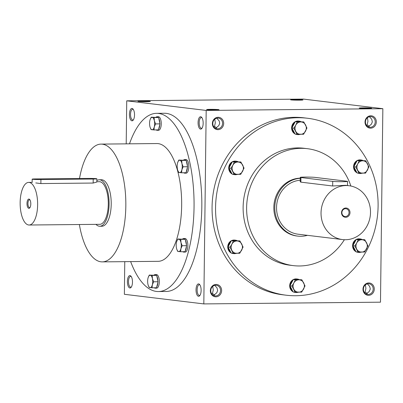<?xml version="1.0" encoding="UTF-8"?>
<svg xmlns="http://www.w3.org/2000/svg" width="403" height="403" viewBox="0 0 403 403"><rect width="100%" height="100%" fill="white"/><g stroke="black" fill="none" stroke-linecap="round" stroke-linejoin="round"><path stroke-width="0.6" d="M131.433 286.876A5.36 2.196 89.4 0 1 130.753 287.148A5.36 2.196 89.4 0 1 128.502 281.526A5.36 2.196 89.4 0 1 130.648 276.428A5.36 2.196 89.4 0 1 131.333 276.69M212.724 286.377L213.273 289.953L212.446 293.545L214.643 295.021M211.792 293.978L212.446 293.545M213.585 295.5L216.764 292.764L217.665 290.503L217.005 287.858L214.723 285.359M210.759 290.644A5.36 4.881 -83.1 0 1 216.295 285.274A5.36 4.881 -83.1 0 1 220.496 291.183A5.36 4.881 -83.1 0 1 215.006 295.918A5.36 4.881 -83.1 0 1 210.759 290.644M210.341 290.694A6.201 5.647 -83.1 0 1 218.884 285.248A6.201 5.647 -83.1 0 1 218.753 295.968A6.201 5.647 -83.1 0 1 210.341 290.694M365.365 284.881L365.914 288.457L365.088 292.049L367.279 293.52M364.433 292.477L365.088 292.049M363.4 289.147A5.36 4.881 -83.1 0 1 368.931 283.777A5.36 4.881 -83.1 0 1 373.138 289.681A5.36 4.881 -83.1 0 1 367.647 294.417A5.36 4.881 -83.1 0 1 363.4 289.147M362.982 289.193A6.201 5.647 -83.1 0 1 371.526 283.747A6.201 5.647 -83.1 0 1 371.395 294.472A6.201 5.647 -83.1 0 1 362.982 289.193M214.769 119.212L215.318 122.789L214.492 126.381L216.683 127.857M213.837 126.814L214.492 126.381M212.804 123.479A5.36 4.881 -83.1 0 1 218.335 118.109A5.36 4.881 -83.1 0 1 222.537 124.018A5.36 4.881 -83.1 0 1 217.051 128.753A5.36 4.881 -83.1 0 1 212.804 123.479M212.381 123.53A6.201 5.647 -83.1 0 1 220.93 118.084A6.201 5.647 -83.1 0 1 220.799 128.804A6.201 5.647 -83.1 0 1 212.381 123.53M367.41 117.716L367.954 121.293L367.128 124.885L369.324 126.356M366.473 125.318L367.128 124.885M365.445 121.983A5.36 4.881 -83.1 0 1 370.977 116.613A5.36 4.881 -83.1 0 1 375.178 122.517A5.36 4.881 -83.1 0 1 369.687 127.252A5.36 4.881 -83.1 0 1 365.445 121.983M365.022 122.028A6.201 5.647 -83.1 0 1 373.566 116.583A6.201 5.647 -83.1 0 1 373.435 127.308A6.201 5.647 -83.1 0 1 365.022 122.028M367.365 283.863L369.647 286.357L370.302 289.001L369.198 291.52L366.226 293.999M368.266 126.834L371.445 124.104L372.347 121.837L371.687 119.192L369.405 116.699M215.63 128.335L218.804 125.6L219.706 123.338L219.207 120.971L216.769 118.2M286.13 295.197L282.634 294.774A89.113 81.154 -83.1 0 1 212.069 207.102A89.113 81.154 -83.1 0 1 304.038 117.837L307.534 118.26A89.113 81.154 96.9 0 0 216.265 196.981A89.113 81.154 96.9 0 0 286.13 295.197A89.113 81.154 96.9 0 0 378.1 205.933A89.113 81.154 96.9 0 0 307.534 118.26M124.769 261.658L124.371 294.301L203.817 303.912L380.487 302.179L382.85 108.699L303.404 99.088L126.733 100.821L126.21 143.856M203.817 303.912L206.185 110.432L382.85 108.699M291.137 99.914A6.201 0.302 0.7 0 0 297.938 100.171A6.201 0.302 0.7 0 0 302.98 99.949A6.201 0.302 0.7 0 0 296.794 99.556A6.201 0.302 0.7 0 0 290.598 99.798A6.201 0.302 0.7 0 0 291.137 99.914M371.087 108.11A6.201 0.302 -179.3 0 1 371.626 108.256A6.201 0.302 -179.3 0 1 365.43 108.467A6.201 0.302 -179.3 0 1 359.244 108.105A6.201 0.302 -179.3 0 1 363.99 107.853A6.201 0.302 -179.3 0 1 371.087 108.11M138.496 101.415A6.201 0.302 0.7 0 0 145.302 101.672A6.201 0.302 0.7 0 0 150.344 101.45A6.201 0.302 0.7 0 0 144.153 101.057A6.201 0.302 0.7 0 0 137.957 101.299A6.201 0.302 0.7 0 0 138.496 101.415M218.446 109.606A6.201 0.302 -179.3 0 1 218.985 109.752A6.201 0.302 -179.3 0 1 212.789 109.964A6.201 0.302 -179.3 0 1 206.603 109.601A6.201 0.302 -179.3 0 1 211.348 109.349A6.201 0.302 -179.3 0 1 218.446 109.606M206.185 110.432L126.733 100.821M127.393 281.49A6.201 2.544 89.4 0 1 131.025 276.251A6.201 2.544 89.4 0 1 132.476 281.773A6.201 2.544 89.4 0 1 131.131 287.324A6.201 2.544 89.4 0 1 127.393 281.49M201.122 290.407A6.201 2.544 -90.6 0 0 199.666 284.553A6.201 2.544 -90.6 0 0 196.034 290.125A6.201 2.544 -90.6 0 0 199.777 295.626A6.201 2.544 -90.6 0 0 201.122 290.407M129.434 114.326A6.201 2.544 89.4 0 1 133.066 109.087A6.201 2.544 89.4 0 1 134.521 114.608A6.201 2.544 89.4 0 1 133.176 120.159A6.201 2.544 89.4 0 1 129.434 114.326M203.162 123.242A6.201 2.544 -90.6 0 0 201.712 117.389A6.201 2.544 -90.6 0 0 198.08 122.96A6.201 2.544 -90.6 0 0 201.817 128.461A6.201 2.544 -90.6 0 0 203.162 123.242M158.379 291.55L166.152 291.475A89.113 36.552 -90.6 0 0 201.822 206.789A89.113 36.552 -90.6 0 0 164.404 113.258L156.631 113.334A89.113 36.552 89.4 0 1 194.055 202.084A89.113 36.552 89.4 0 1 158.379 291.55A89.113 36.552 89.4 0 1 130.648 261.602M350.872 186.025A58.893 53.634 96.9 0 0 307.398 148.687L303.902 148.264A58.893 53.634 96.9 0 0 243.588 200.286A58.893 53.634 96.9 0 0 289.757 265.194L293.253 265.617A58.893 53.634 96.9 0 0 344.379 239.72M307.398 148.687A58.893 53.634 96.9 0 0 247.084 200.709A58.893 53.634 96.9 0 0 293.253 265.617M300.25 178.297A29.056 26.462 96.9 0 0 274.806 206.563A29.056 26.462 96.9 0 0 297.792 236.113L296.835 236.002A29.056 26.462 -83.1 0 1 273.828 207.409A29.056 26.462 -83.1 0 1 300.25 178.136M79.507 178.499A58.893 24.16 89.4 0 1 101.098 144.103A58.893 24.16 89.4 0 1 125.832 202.754A58.893 24.16 89.4 0 1 102.256 261.879A58.893 24.16 89.4 0 1 79.366 224.521M101.098 144.103L156.928 143.554A58.893 24.16 89.4 0 1 181.662 202.205A58.893 24.16 89.4 0 1 158.082 261.33L102.256 261.879M99.329 179.768L101.45 179.743A23.248 9.536 89.4 0 1 111.213 202.895A23.248 9.536 89.4 0 1 101.904 226.234L99.788 226.259A23.248 9.536 -90.6 0 0 109.092 204.165A23.248 9.536 -90.6 0 0 99.329 179.768A23.248 9.536 -90.6 0 0 96.846 180.599M129.494 143.821A89.113 36.552 89.4 0 1 156.631 113.334M202.019 117.827A5.36 2.196 -90.6 0 0 201.334 117.57A5.36 2.196 -90.6 0 0 199.188 122.95A5.36 2.196 -90.6 0 0 201.44 128.29A5.36 2.196 -90.6 0 0 202.12 128.018M133.474 119.711A5.36 2.196 89.4 0 1 132.794 119.983A5.36 2.196 89.4 0 1 130.542 114.361A5.36 2.196 89.4 0 1 132.688 109.263A5.36 2.196 89.4 0 1 133.378 109.525M199.979 284.992A5.36 2.196 -90.6 0 0 199.289 284.735A5.36 2.196 -90.6 0 0 197.143 290.115A5.36 2.196 -90.6 0 0 199.394 295.454A5.36 2.196 -90.6 0 0 200.074 295.182M29.978 199.938A3.914 1.607 -90.6 0 0 29.52 199.782A3.914 1.607 -90.6 0 0 27.953 203.716A3.914 1.607 -90.6 0 0 29.6 207.616A3.914 1.607 -90.6 0 0 30.054 207.449M40.92 179.547L93.209 179.033A6.201 0.302 0.7 0 0 96.866 178.801A6.201 0.302 0.7 0 0 88.126 178.418L35.832 178.927A6.201 0.302 0.7 0 0 32.175 179.159A6.201 0.302 0.7 0 0 40.92 179.547L40.869 183.561L35.781 182.947M95.954 224.355A23.248 9.536 -90.6 0 0 99.788 226.259M96.866 178.801L96.826 182.045L93.164 183.048L40.869 183.561M29.102 225.015A21.309 8.74 -90.6 0 0 37.63 204.764A21.309 8.74 -90.6 0 0 28.684 182.398A21.309 8.74 -90.6 0 0 20.15 203.792A21.309 8.74 -90.6 0 0 29.102 225.015L99.768 224.32A21.309 8.74 -90.6 0 0 108.296 204.069A21.309 8.74 -90.6 0 0 99.35 181.703L96.831 181.728M30.799 203.933A4.65 1.909 -90.6 0 0 29.706 199.545A4.65 1.909 -90.6 0 0 26.986 203.722A4.65 1.909 -90.6 0 0 29.787 207.847A4.65 1.909 -90.6 0 0 30.799 203.933M154.006 129.932L158.45 129.887L159.991 123.872L158.601 117.505L154.158 117.55L154.349 120.739L155.548 123.917L154.273 126.93L154.006 129.932L151.07 129.575L150.168 127.474A6.201 2.544 -90.6 0 0 152.032 129.756A6.201 2.544 -90.6 0 0 154.273 126.93A6.201 2.544 -90.6 0 0 154.349 120.739A6.201 2.544 -90.6 0 0 152.183 117.374A6.201 2.544 -90.6 0 0 150.087 119.701A6.201 2.544 -90.6 0 0 149.946 120.205A6.201 2.544 -90.6 0 0 149.871 126.396A6.201 2.544 -90.6 0 0 150.168 127.474M150.087 119.701L151.221 117.192L154.158 117.55M158.601 117.505L151.221 117.192M156.178 129.907A6.78 2.781 -90.6 0 0 157.12 130.3L158.535 130.285A6.78 2.781 -90.6 0 0 161.25 123.842A6.78 2.781 -90.6 0 0 158.404 116.724L156.989 116.739A6.78 2.781 -90.6 0 0 156.006 117.192M159.991 123.872L155.548 123.917M158.626 129.187A6.78 2.781 -90.6 0 0 159.81 124.572M157.12 130.3A6.78 2.781 -90.6 0 0 158.057 129.892M158.258 117.464A6.78 2.781 -90.6 0 0 156.989 116.739M159.83 123.132A6.78 2.781 -90.6 0 0 158.762 118.245M152.077 287.807L156.52 287.762L158.062 281.752L156.671 275.38L152.228 275.425L152.42 278.614L153.619 281.793L152.344 284.805L152.077 287.807L149.14 287.455L148.239 285.349A6.201 2.544 -90.6 0 0 150.102 287.636A6.201 2.544 -90.6 0 0 152.344 284.805A6.201 2.544 -90.6 0 0 152.42 278.614A6.201 2.544 -90.6 0 0 150.254 275.254A6.201 2.544 -90.6 0 0 148.158 277.576A6.201 2.544 -90.6 0 0 148.017 278.08A6.201 2.544 -90.6 0 0 147.941 284.271A6.201 2.544 -90.6 0 0 148.239 285.349M148.158 277.576L149.291 275.073L152.228 275.425M156.671 275.38L149.291 275.073M154.248 287.787A6.78 2.781 -90.6 0 0 155.19 288.175L156.606 288.16A6.78 2.781 -90.6 0 0 159.321 281.717A6.78 2.781 -90.6 0 0 156.475 274.599L155.059 274.614A6.78 2.781 -90.6 0 0 154.077 275.068M158.062 281.752L153.619 281.793M156.696 287.067A6.78 2.781 -90.6 0 0 157.88 282.448M155.19 288.175A6.78 2.781 -90.6 0 0 156.127 287.767M156.329 275.34A6.78 2.781 -90.6 0 0 155.059 274.614M157.9 281.012A6.78 2.781 -90.6 0 0 156.832 276.12M180.63 251.734L185.073 251.689L186.614 245.679L185.224 239.306L180.781 239.352L180.972 242.541L182.176 245.719L180.897 248.732L180.63 251.734L177.698 251.381L176.791 249.276A6.201 2.544 -90.6 0 0 178.66 251.563A6.201 2.544 -90.6 0 0 180.897 248.732A6.201 2.544 -90.6 0 0 180.972 242.541A6.201 2.544 -90.6 0 0 178.811 239.181A6.201 2.544 -90.6 0 0 176.716 241.503A6.201 2.544 -90.6 0 0 176.569 242.007A6.201 2.544 -90.6 0 0 176.494 248.198A6.201 2.544 -90.6 0 0 176.791 249.276M176.716 241.503L177.849 238.999L180.781 239.352M185.224 239.306L177.849 238.999M182.806 251.714A6.78 2.781 -90.6 0 0 183.748 252.102L185.158 252.087A6.78 2.781 -90.6 0 0 187.874 245.644A6.78 2.781 -90.6 0 0 185.027 238.531L183.612 238.541A6.78 2.781 -90.6 0 0 182.63 238.994M186.614 245.679L182.176 245.719M185.254 250.993A6.78 2.781 -90.6 0 0 186.438 246.379M183.748 252.102A6.78 2.781 -90.6 0 0 184.68 251.694M184.881 239.266A6.78 2.781 -90.6 0 0 183.612 238.541M186.453 244.938A6.78 2.781 -90.6 0 0 185.385 240.047M181.597 172.796L186.035 172.751L187.581 166.736L186.191 160.369L181.748 160.414L181.939 163.603L183.138 166.782L181.864 169.794L181.597 172.796L178.66 172.439L177.753 170.338A6.201 2.544 -90.6 0 0 179.622 172.625A6.201 2.544 -90.6 0 0 181.864 169.794A6.201 2.544 -90.6 0 0 181.939 163.603A6.201 2.544 -90.6 0 0 179.773 160.243A6.201 2.544 -90.6 0 0 177.678 162.565A6.201 2.544 -90.6 0 0 177.537 163.069A6.201 2.544 -90.6 0 0 177.461 169.26A6.201 2.544 -90.6 0 0 177.753 170.338M177.678 162.565L178.811 160.056L181.748 160.414M186.191 160.369L178.811 160.056M183.768 172.776A6.78 2.781 -90.6 0 0 184.71 173.164L186.126 173.149A6.78 2.781 -90.6 0 0 188.841 166.706A6.78 2.781 -90.6 0 0 185.99 159.588L184.579 159.603A6.78 2.781 -90.6 0 0 183.597 160.056M187.581 166.736L183.138 166.782M186.216 172.051A6.78 2.781 -90.6 0 0 187.4 167.436M184.71 173.164A6.78 2.781 -90.6 0 0 185.647 172.756M185.848 160.329A6.78 2.781 -90.6 0 0 184.579 159.603M187.42 165.996A6.78 2.781 -90.6 0 0 186.352 161.109M297.087 134.33L293.898 128.174L295.797 125.086A6.201 5.647 96.9 0 0 295.721 131.277A6.201 5.647 96.9 0 0 300.578 134.325A6.201 5.647 96.9 0 0 305.514 131.182A6.201 5.647 96.9 0 0 305.59 124.99A6.201 5.647 96.9 0 0 300.729 121.943A6.201 5.647 96.9 0 0 295.797 125.086L297.238 121.948L303.766 121.887L306.955 128.043L303.615 134.27L295.092 134.088L292.276 128.648A6.78 6.176 96.9 0 0 294.719 133.373M303.766 121.887L295.243 121.706L291.903 127.932L293.898 128.174M291.903 127.932L292.276 128.648M301.011 121.651A6.78 6.176 96.9 0 0 299.243 121.137L298.608 121.056A6.78 6.176 96.9 0 0 291.888 125.922A6.78 6.176 96.9 0 0 294.986 133.892M295.525 134.144A6.78 6.176 96.9 0 0 296.981 134.521L297.615 134.597A6.78 6.176 96.9 0 0 300.139 134.33M295.243 121.706L297.238 121.948M296.16 134.219A6.78 6.176 96.9 0 0 297.615 134.597M294.855 122.431A6.78 6.176 96.9 0 0 292.291 127.207M299.243 121.137A6.78 6.176 96.9 0 0 296.004 121.701M234.183 174.413L230.995 168.252L232.894 165.17A6.201 5.647 96.9 0 0 232.818 171.361A6.201 5.647 96.9 0 0 237.674 174.408A6.201 5.647 96.9 0 0 242.606 171.265A6.201 5.647 96.9 0 0 242.682 165.074A6.201 5.647 96.9 0 0 237.825 162.026A6.201 5.647 96.9 0 0 232.894 165.17L234.334 162.031L240.863 161.966L244.052 168.127L240.712 174.348L232.183 174.172L229.367 168.731A6.78 6.176 96.9 0 0 231.816 173.456M240.863 161.966L232.34 161.789L229 168.011L230.995 168.252M229 168.011L229.367 168.731M238.108 161.734A6.78 6.176 96.9 0 0 236.339 161.215L235.705 161.14A6.78 6.176 96.9 0 0 228.985 166.006A6.78 6.176 96.9 0 0 232.083 173.975M232.617 174.222A6.78 6.176 96.9 0 0 234.078 174.605L234.712 174.68A6.78 6.176 96.9 0 0 237.236 174.413M232.34 161.789L234.334 162.031M233.251 174.303A6.78 6.176 96.9 0 0 234.712 174.68M231.947 162.515A6.78 6.176 96.9 0 0 229.388 167.29M236.339 161.215A6.78 6.176 96.9 0 0 233.095 161.779M233.221 253.351L230.032 247.195L231.927 244.107A6.201 5.647 96.9 0 0 231.851 250.298A6.201 5.647 96.9 0 0 236.712 253.346A6.201 5.647 96.9 0 0 241.644 250.203A6.201 5.647 96.9 0 0 241.719 244.011A6.201 5.647 96.9 0 0 236.863 240.964A6.201 5.647 96.9 0 0 231.927 244.107L233.372 240.969L239.896 240.903L243.085 247.064L239.745 253.286L231.221 253.109L228.405 247.669A6.78 6.176 96.9 0 0 230.848 252.394M239.896 240.903L231.372 240.727L228.033 246.953L230.032 247.195M228.033 246.953L228.405 247.669M237.14 240.672A6.78 6.176 96.9 0 0 235.377 240.158L234.737 240.077A6.78 6.176 96.9 0 0 228.022 244.943A6.78 6.176 96.9 0 0 231.121 252.913M231.654 253.165A6.78 6.176 96.9 0 0 233.11 253.542L233.745 253.618A6.78 6.176 96.9 0 0 236.274 253.351M231.372 240.727L233.372 240.969M232.289 253.24A6.78 6.176 96.9 0 0 233.745 253.618M230.984 241.452A6.78 6.176 96.9 0 0 228.42 246.228M235.377 240.158A6.78 6.176 96.9 0 0 232.133 240.722M295.157 292.21L291.974 286.049L293.868 282.966A6.201 5.647 96.9 0 0 293.792 289.158A6.201 5.647 96.9 0 0 298.648 292.205A6.201 5.647 96.9 0 0 303.585 289.062A6.201 5.647 96.9 0 0 303.661 282.871A6.201 5.647 96.9 0 0 298.804 279.823A6.201 5.647 96.9 0 0 293.868 282.966L295.313 279.828L301.837 279.763L305.026 285.923L301.686 292.145L293.162 291.968L290.346 286.523A6.78 6.176 96.9 0 0 292.79 291.253M301.837 279.763L293.313 279.586L289.974 285.808L291.974 286.049M289.974 285.808L290.346 286.523M299.081 279.526A6.78 6.176 96.9 0 0 297.318 279.012L296.679 278.936A6.78 6.176 96.9 0 0 289.964 283.803A6.78 6.176 96.9 0 0 293.062 291.767M293.596 292.019A6.78 6.176 96.9 0 0 295.051 292.397L295.686 292.477A6.78 6.176 96.9 0 0 298.215 292.21M293.313 279.586L295.313 279.828M294.23 292.094A6.78 6.176 96.9 0 0 295.686 292.477M292.926 280.307A6.78 6.176 96.9 0 0 290.361 285.082M297.318 279.012A6.78 6.176 96.9 0 0 294.074 279.576M358.065 252.127L354.877 245.966L356.776 242.883A6.201 5.647 96.9 0 0 356.695 249.074A6.201 5.647 96.9 0 0 361.556 252.122A6.201 5.647 96.9 0 0 366.488 248.978A6.201 5.647 96.9 0 0 366.564 242.787A6.201 5.647 96.9 0 0 361.708 239.74A6.201 5.647 96.9 0 0 356.776 242.883L358.217 239.745L364.745 239.679L367.934 245.84L364.594 252.061L356.066 251.885L353.25 246.445A6.78 6.176 96.9 0 0 355.698 251.17M364.745 239.679L356.217 239.503L352.877 245.724L354.877 245.966M352.877 245.724L353.25 246.445M361.99 239.447A6.78 6.176 96.9 0 0 360.222 238.929L359.587 238.853A6.78 6.176 96.9 0 0 352.867 243.719A6.78 6.176 96.9 0 0 355.965 251.689M356.499 251.935A6.78 6.176 96.9 0 0 357.955 252.318L358.594 252.394A6.78 6.176 96.9 0 0 361.118 252.127M356.217 239.503L358.217 239.745M357.134 252.016A6.78 6.176 96.9 0 0 358.594 252.394M355.829 240.228A6.78 6.176 96.9 0 0 353.27 245.004M360.222 238.929A6.78 6.176 96.9 0 0 356.977 239.498M359.028 173.189L355.839 167.028L357.738 163.945A6.201 5.647 96.9 0 0 357.663 170.137A6.201 5.647 96.9 0 0 362.519 173.184A6.201 5.647 96.9 0 0 367.455 170.041A6.201 5.647 96.9 0 0 367.531 163.85A6.201 5.647 96.9 0 0 362.67 160.802A6.201 5.647 96.9 0 0 357.738 163.945L359.179 160.807L365.707 160.742L368.896 166.902L365.556 173.124L357.033 172.947L354.217 167.502A6.78 6.176 96.9 0 0 356.66 172.232M365.707 160.742L357.184 160.565L353.844 166.787L355.839 167.028M353.844 166.787L354.217 167.502M362.952 160.51A6.78 6.176 96.9 0 0 361.184 159.991L360.549 159.915A6.78 6.176 96.9 0 0 353.829 164.782A6.78 6.176 96.9 0 0 356.927 172.746M357.466 172.998A6.78 6.176 96.9 0 0 358.922 173.376L359.557 173.456A6.78 6.176 96.9 0 0 362.08 173.189M357.184 160.565L359.179 160.807M358.101 173.078A6.78 6.176 96.9 0 0 359.557 173.456M356.796 161.286A6.78 6.176 96.9 0 0 354.232 166.061M361.184 159.991A6.78 6.176 96.9 0 0 357.945 160.555M349.043 212.577A3.914 3.567 96.9 0 0 345.94 208.724A3.914 3.567 96.9 0 0 341.93 212.185A3.914 3.567 96.9 0 0 344.998 216.502A3.914 3.567 96.9 0 0 349.043 212.577M346.857 181.239L315.075 177.396A7.748 0.378 0.7 0 0 306.386 177.073A7.748 0.378 0.7 0 0 300.26 177.37A7.748 0.378 0.7 0 0 300.94 177.537L332.722 181.38A7.748 0.378 0.7 0 0 341.412 181.703A7.748 0.378 0.7 0 0 347.537 181.405A7.748 0.378 0.7 0 0 346.857 181.239M370.503 212.406A27.122 24.699 96.9 0 0 349.028 185.723A27.122 24.699 96.9 0 0 321.251 209.681A27.122 24.699 96.9 0 0 342.515 239.573A27.122 24.699 96.9 0 0 370.503 212.406M300.225 180.237A27.122 24.699 96.9 0 0 276.569 206.658A27.122 24.699 96.9 0 0 298.024 234.193L342.515 239.573M300.26 177.37L300.205 181.788L300.885 182.146L332.666 185.99L345.562 185.304L349.028 185.723M350.011 212.608A4.65 4.237 96.9 0 0 343.699 208.648A4.65 4.237 96.9 0 0 343.603 216.693A4.65 4.237 96.9 0 0 350.011 212.608M297.792 236.113A29.056 26.462 96.9 0 0 307.454 235.332M93.164 183.048L93.209 179.033M300.94 177.537L300.885 182.146M332.722 181.38L332.666 185.99M32.175 179.159L32.139 182.363M28.684 182.398L32.311 182.363M347.487 185.536L347.537 181.405"/></g></svg>
